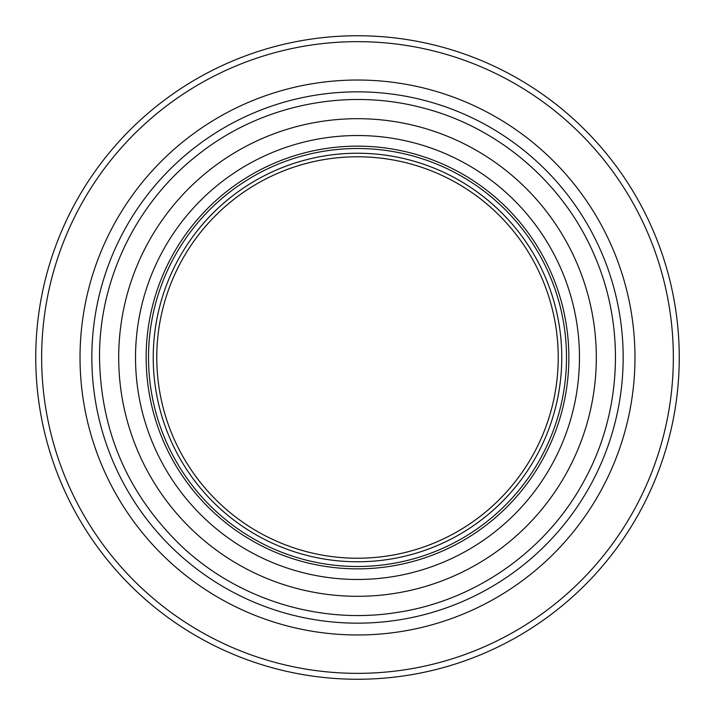 <?xml version="1.0" encoding="UTF-8"?>
<svg xmlns="http://www.w3.org/2000/svg" width="715" height="715" viewBox="0 0 715 715"><rect width="100%" height="100%" fill="white"/><g stroke="black" fill="none" stroke-linecap="round" stroke-linejoin="round"><path stroke-width="1.07" d="M148.514 357.5A208.986 208.986 0 0 0 461.997 538.493A208.986 208.986 0 0 0 461.997 176.507A208.986 208.986 0 0 0 148.514 357.5A208.986 208.986 0 0 1 461.997 176.507A208.986 208.986 0 0 1 461.997 538.493A208.986 208.986 0 0 1 148.514 357.5A208.986 208.986 0 0 1 461.997 176.507A208.986 208.986 0 0 1 461.997 538.493A208.986 208.986 0 0 1 148.514 357.5M156.773 357.5A200.727 200.727 0 0 1 457.859 183.666A200.727 200.727 0 0 1 457.859 531.334A200.727 200.727 0 0 1 156.773 357.5M623.167 357.5A265.667 265.667 0 0 1 224.671 587.569A265.667 265.667 0 0 1 224.671 127.431A265.667 265.667 0 0 1 623.167 357.5M679.25 357.5A321.75 321.75 0 0 0 357.5 35.75A321.75 321.75 0 0 0 35.75 357.5A321.75 321.75 0 0 0 357.5 679.25A321.75 321.75 0 0 0 679.25 357.5M673.342 357.5A315.842 315.842 0 0 1 199.574 631.032A315.842 315.842 0 0 1 199.574 83.968A315.842 315.842 0 0 1 673.342 357.5M80.026 357.5A277.474 277.474 0 0 0 357.5 634.974A277.474 277.474 0 0 0 634.974 357.5A277.474 277.474 0 0 0 357.5 80.026A277.474 277.474 0 0 0 80.026 357.5M146.146 357.5A211.354 211.354 0 0 1 463.177 174.46A211.354 211.354 0 0 1 463.177 540.54A211.354 211.354 0 0 1 146.146 357.5A211.354 211.354 0 0 1 463.177 174.46A211.354 211.354 0 0 1 463.177 540.54A211.354 211.354 0 0 1 146.146 357.5M153.233 357.5A204.267 204.267 0 0 1 459.638 180.6A204.267 204.267 0 0 1 459.638 534.4A204.267 204.267 0 0 1 153.233 357.5M135.519 357.5A221.981 221.981 0 0 1 468.486 165.263A221.981 221.981 0 0 1 468.486 549.737A221.981 221.981 0 0 1 135.519 357.5M118.699 357.5A238.801 238.801 0 0 1 476.905 150.686A238.801 238.801 0 0 1 476.905 564.314A238.801 238.801 0 0 1 118.699 357.5M99.51 357.5C99.028 278.957 137.021 201.407 199.378 153.645C261.145 105.123 345.703 87.614 421.662 107.616C497.854 126.68 563.518 182.763 594.272 255.041C625.911 326.934 621.844 413.19 583.583 481.785C546.162 550.854 475.511 600.502 397.862 612.317C320.356 625.08 237.818 599.688 180.895 545.563C127.851 494.092 100.726 431.404 99.51 357.5"/></g></svg>

